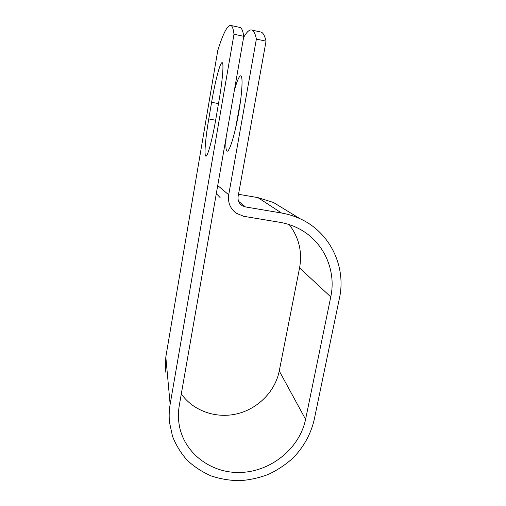 <?xml version="1.0" encoding="UTF-8"?>
<svg xmlns="http://www.w3.org/2000/svg" width="506" height="506" viewBox="0 0 506 506"><rect width="100%" height="100%" fill="white"/><g stroke="black" fill="none" stroke-linecap="round" stroke-linejoin="round"><path stroke-width="0.76" d="M221.729 62.769C219.547 64.3 214.816 83.199 211.609 102.275L208.776 118.929C205.506 137.936 204.019 155.45 205.79 156.095C207.397 157.587 212.311 139.89 215.961 118.385L219.142 99.853C222.577 80.081 223.911 63.041 222.216 62.674L221.729 62.769M234.265 90.865C236.681 81.972 238.699 76.963 240.318 75.849L240.875 75.811C243.158 76.514 242.013 95.033 238.206 115.583C234.43 136.146 229.269 152.154 227.105 151.13L227.061 151.117C225.834 150.282 225.531 145.671 226.15 137.29M239.3 27.311L240.28 27.526C241.811 28.26 242.981 31.201 243.791 36.343L179.307 405.35C178.276 411.334 178.15 417.267 178.941 423.142C182.862 452.528 210.863 473.907 241.261 472.433C271.671 471.194 299.754 447.981 305.586 419.316L330.766 296.908C336.547 270.406 323.695 241.558 299.28 228.883C293.202 225.657 286.706 223.469 279.799 222.298L243.696 216.302L236.049 213.121C230.141 208.491 227.694 202.387 228.712 194.81L256.371 39.076C255.328 33.896 253.917 30.917 252.159 30.132C249.698 29.184 246.839 31.65 243.588 37.526M235.429 128.967L240.641 100.239M260.059 31.865L261.298 32.137C263.24 32.96 264.821 35.977 266.048 41.182L238.13 196.423C237.618 200.433 239.009 203.545 242.304 205.765L245.404 206.91L281.564 213.02C288.072 214.133 294.277 216.056 300.166 218.788C330.165 232.355 346.427 266.744 339.444 298.179L314.081 420.258C310.627 434.401 303.682 446.918 293.259 457.816C285.884 464.476 277.68 469.966 268.648 474.286C259.293 477.847 249.66 479.985 239.749 480.7C229.85 480.567 220.287 478.961 211.065 475.88C202.21 471.99 194.279 466.81 187.277 460.333C180.958 453.218 176.044 445.217 172.527 436.343L169.497 422.346C168.896 416.381 169.112 410.379 170.142 404.332L233.993 34.218L243.791 36.343M165.298 372.144L165.823 356.964L217.789 50.442C223.216 33.023 227.63 24.705 231.033 25.496C232.374 26.192 233.361 29.095 233.993 34.218M256.371 39.076L266.048 41.182M289.249 224.613C298.989 237.516 302.424 251.95 299.565 267.902L279.249 370.987C275.22 391.366 258.035 408.785 237.055 413.826C216.081 418.873 193.184 410.923 181.312 393.883M216.309 193.608L220.116 197.574M238.516 194.285L257.921 197.625L273.449 202.482L284.916 209.478M218.497 103.629L211.609 102.275M217.719 185.538L228.712 194.81M165.823 356.964L170.142 404.332M279.249 370.987L305.586 419.316M299.565 267.902L330.766 296.908M238.579 201.287L245.404 206.91M257.921 197.625L281.564 213.02M215.638 120.251L208.776 118.929M178.681 420.872L178.941 423.142M240.205 204L242.304 205.765M273.449 202.482L300.166 218.788M252.159 30.132L261.298 32.137M231.033 25.496L240.28 27.526"/></g></svg>
